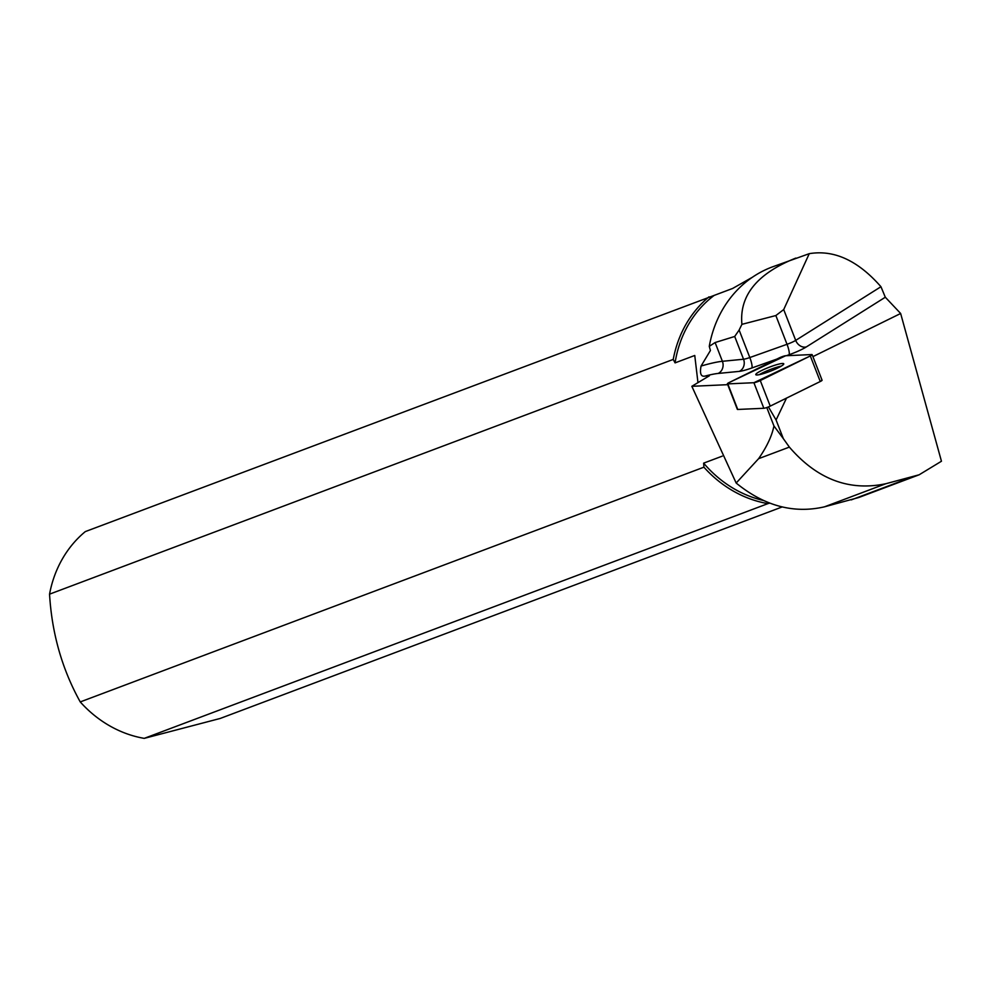 <?xml version="1.0" encoding="UTF-8"?>
<svg xmlns="http://www.w3.org/2000/svg" width="991" height="991" viewBox="0 0 991 991"><rect width="100%" height="100%" fill="white"/><g stroke="black" fill="none" stroke-linecap="round" stroke-linejoin="round"><path stroke-width="1.49" d="M821.675 380.123A4.621 0.632 158.8 0 1 822.084 380.234A4.621 0.632 158.8 0 1 820.263 381.51L770.23 406.112A4.621 0.632 158.8 0 1 763.838 408.28L737.738 409.456A4.621 0.632 158.8 0 1 737.341 409.357L727.394 383.79A4.621 0.632 -21.2 0 0 727.803 383.889L753.903 382.712A4.621 0.632 -21.2 0 0 760.283 380.544L810.328 355.942A4.621 0.632 -21.2 0 0 812.149 354.654A4.621 0.632 -21.2 0 0 811.74 354.555L785.64 355.744A4.621 0.632 -21.2 0 0 779.26 357.9L729.215 382.501A4.621 0.632 -21.2 0 0 727.394 383.79M766.204 372.715A14.989 2.056 -21.2 0 0 783.745 363.796A14.989 2.056 -21.2 0 0 769.028 367.302A14.989 2.056 -21.2 0 0 755.799 374.66A14.989 2.056 -21.2 0 0 766.204 372.715M885.31 297.226L880.949 286.721L795.699 340.384A9.303 7.507 -122.2 0 0 806.364 346.912L885.31 297.226L900.646 313.49L812.917 356.624M786.52 398.097L776.077 419.986L783.336 438.641L789.369 447.102C817.042 479.248 849.2 491.449 885.855 483.719L919.153 474.788L941.45 461.236L900.646 313.49M786.346 355.707L789.047 354.753A9.303 1.895 -109.6 0 0 787.027 344.298L749.815 357.54L739.125 330.053L741.912 324.342L775.854 315.547L787.027 344.298A9.303 1.276 158.8 0 0 795.699 340.384L783.708 309.564L809.251 253.671L772.063 267.025A116.901 104.166 69.4 0 0 709.271 346.355L715.106 342.539L734.703 336.469L743.547 359.238L722.402 361.294L715.106 342.539M727.741 384.669L691.842 386.304L709.395 375.775L704.923 376.109C700.934 376.902 699.646 373.545 701.058 366.051L710.423 350.504L709.271 346.355M809.251 253.671C834.112 249.546 858.008 260.559 880.949 286.721M739.125 330.053L734.703 336.469M795.823 258.081C757.186 273.504 739.212 295.591 741.912 324.342M783.708 309.564L775.854 315.547M766.786 407.536L773.946 425.969C771.927 435.953 766.811 446.867 758.598 458.684L736.164 483.038L691.842 386.304M758.598 458.684L789.369 447.102M773.946 425.969L783.336 438.641M736.164 483.038C764.296 505.967 793.729 513.895 824.45 506.835L858.739 497.519L919.214 474.763M776.077 419.986L768.434 406.917M697.961 382.613L694.753 355.472L675.069 362.879A114.436 101.962 69.4 0 1 714.164 295.405L732.609 288.468L752.318 277.294M763.33 500.443A114.436 101.962 69.4 0 1 703.635 463.144L722.216 456.157M709.011 296.842A116.257 103.584 -110.6 0 0 673.236 359.423L49.55 594.166A116.257 103.584 69.4 0 1 85.325 531.585L714.164 295.405M144.228 738.369A116.257 103.584 69.4 0 1 80.246 701.925L703.92 467.182A116.257 103.584 -110.6 0 0 767.914 503.626L144.228 738.369L220.225 718.45L782.209 506.934M80.246 701.925C62.086 669.21 51.854 633.286 49.55 594.166M673.236 359.423L675.069 362.879M703.635 463.144L703.92 467.182M769.734 503.118L767.914 503.626M781.28 366.1A14.989 2.056 -21.2 0 0 759.168 374.697M810.316 355.942L811.74 354.555L785.652 355.744L729.227 382.501L727.803 383.889L753.891 382.712L810.316 355.942L820.263 381.51M763.838 408.28L753.903 382.712M727.803 383.889L737.738 409.456M760.283 380.544L770.23 406.112M704.923 376.109A50.021 6.875 158.8 0 1 718.153 373.446A9.303 8.275 -95.6 0 0 722.402 361.294A59.324 8.151 -21.2 0 0 701.058 366.051M751.822 367.995A9.303 1.895 -109.6 0 0 749.815 357.54A9.303 1.276 158.8 0 1 743.547 359.238A9.303 8.275 -95.6 0 1 739.311 371.377A18.606 2.564 -21.2 0 0 751.822 367.995L776.82 359.101M789.047 354.753A18.606 2.564 -21.2 0 0 806.364 346.912M718.153 373.446L739.311 371.377M885.855 483.719L824.45 506.835M912.017 477.03L851.257 499.898M822.084 380.234L812.149 354.654"/></g></svg>
